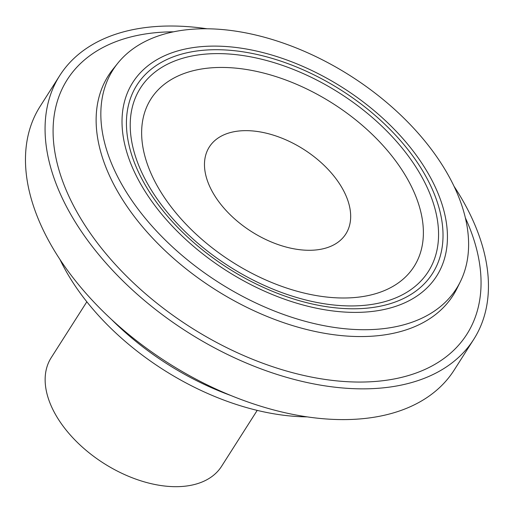 <?xml version="1.0" encoding="UTF-8"?>
<svg xmlns="http://www.w3.org/2000/svg" width="513" height="513" viewBox="0 0 513 513"><rect width="100%" height="100%" fill="white"/><g stroke="black" fill="none" stroke-linecap="round" stroke-linejoin="round"><path stroke-width="0.77" d="M257.212 410.381L221.578 466.304A101.023 60.797 -147.5 0 1 175.254 486.683A101.023 60.797 -147.5 0 1 74.295 439.327A101.023 60.797 -147.5 0 1 51.191 357.715L86.832 301.798M199.442 237.211A155.965 93.86 32.5 0 0 396.28 284.317A155.965 93.86 32.5 0 0 365.583 128.231A155.965 93.86 32.5 0 0 168.745 81.125A155.965 93.86 32.5 0 0 199.442 237.211M234.467 218.743A80.932 48.709 32.5 0 0 336.611 243.188A80.932 48.709 32.5 0 0 320.683 162.191A80.932 48.709 32.5 0 0 218.538 137.747A80.932 48.709 32.5 0 0 234.467 218.743M193.478 239.411A170.694 102.728 32.5 0 0 408.899 290.967A170.694 102.728 32.5 0 0 375.304 120.138A170.694 102.728 32.5 0 0 159.883 68.582A170.694 102.728 32.5 0 0 193.478 239.411M191.381 240.482A175.254 105.473 32.5 0 0 412.561 293.41A175.254 105.473 32.5 0 0 378.068 118.016A175.254 105.473 32.5 0 0 156.888 65.087A175.254 105.473 32.5 0 0 191.381 240.482M380.678 116.31A180.146 108.416 32.5 0 0 132.809 82.433A180.146 108.416 32.5 0 0 188.778 242.187A180.146 108.416 32.5 0 0 436.646 276.071A180.146 108.416 32.5 0 0 380.678 116.31A180.146 108.416 32.5 0 0 132.809 82.433A180.146 108.416 32.5 0 0 188.778 242.187A180.146 108.416 32.5 0 0 436.646 276.071A180.146 108.416 32.5 0 0 380.678 116.31M393.163 108.115A203.59 122.524 -147.5 0 1 460.379 281.618A203.59 122.524 -147.5 0 1 176.292 250.382A203.59 122.524 -147.5 0 1 117.759 63.253A203.59 122.524 -147.5 0 1 393.163 108.115M453.986 186.213A245.445 147.712 -147.5 0 1 473.743 339.356A245.445 147.712 -147.5 0 1 136.028 293.199A245.445 147.712 -147.5 0 1 59.777 75.526A245.445 147.712 -147.5 0 1 206.938 28.766M59.777 75.526L40.181 106.281A245.445 147.712 32.5 0 0 116.432 323.947A245.445 147.712 32.5 0 0 454.146 370.104L473.743 339.356M59.938 259.424A203.59 122.524 32.5 0 0 120.76 337.516A203.59 122.524 32.5 0 0 306.986 416.87M460.379 281.618L457.102 288.268A204.398 123.011 -147.5 0 1 457.102 288.268A204.398 123.011 -147.5 0 1 171.881 256.904A204.398 123.011 -147.5 0 1 113.11 69.037A204.398 123.011 -147.5 0 1 113.117 69.037L117.759 63.253M173.465 31.819A236.91 142.576 32.5 0 0 140.895 289.71A236.91 142.576 32.5 0 0 398.742 378.03A236.91 142.576 32.5 0 0 465.349 217.839M111.61 319.567A204.398 123.011 32.5 0 0 124.306 331.558A204.398 123.011 32.5 0 0 230.645 395.427"/></g></svg>
